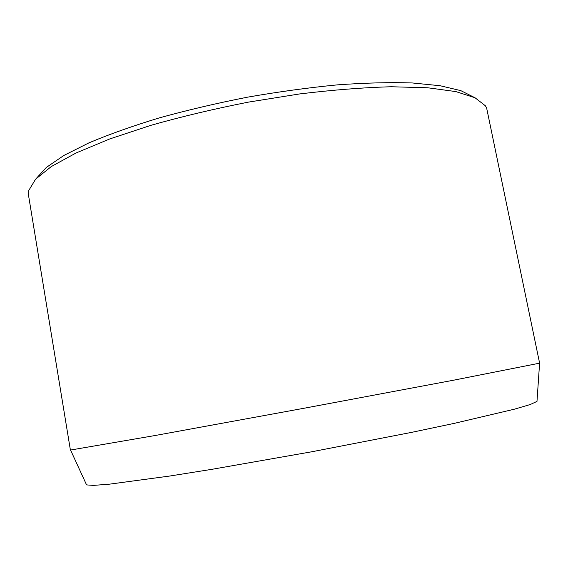 <?xml version="1.0" encoding="UTF-8"?>
<svg xmlns="http://www.w3.org/2000/svg" width="568" height="568" viewBox="0 0 568 568"><rect width="100%" height="100%" fill="white"/><g stroke="black" fill="none" stroke-linecap="round" stroke-linejoin="round"><path stroke-width="0.85" d="M70.581 450.09L86.563 484.894L93.337 485.399L109.347 484.177L169.463 476.076L211.963 469.31L311.846 451.759L411.75 432.333L454.251 423.366L514.303 409.216L530.221 404.53L536.987 401.413L539.6 363.108L486.613 107.941L485.384 105.783L475.025 97.753L455.841 91.59L427.782 87.777L391.387 86.755C363.371 87.522 332.734 89.929 299.478 93.961L248.564 102.098C214.306 108.843 181.788 116.575 151.003 125.294L109.723 138.954L76.119 152.955L51.283 166.566L35.592 179.197L28.798 190.408L28.556 195.484L70.397 450.069L154.95 435.542L303.724 408.314L453.172 380.283L539.43 363.2M36.338 178.409L46.328 167.439L63.872 155.454L88.977 142.845C109.297 134.275 132.777 125.947 159.423 117.86C187.476 110.093 216.884 103.191 247.648 97.149C278.533 91.767 308.459 87.671 337.435 84.866C365.203 82.864 390.11 82.225 412.155 82.949L440.108 85.725L460.783 90.624L474.039 97.284"/></g></svg>
